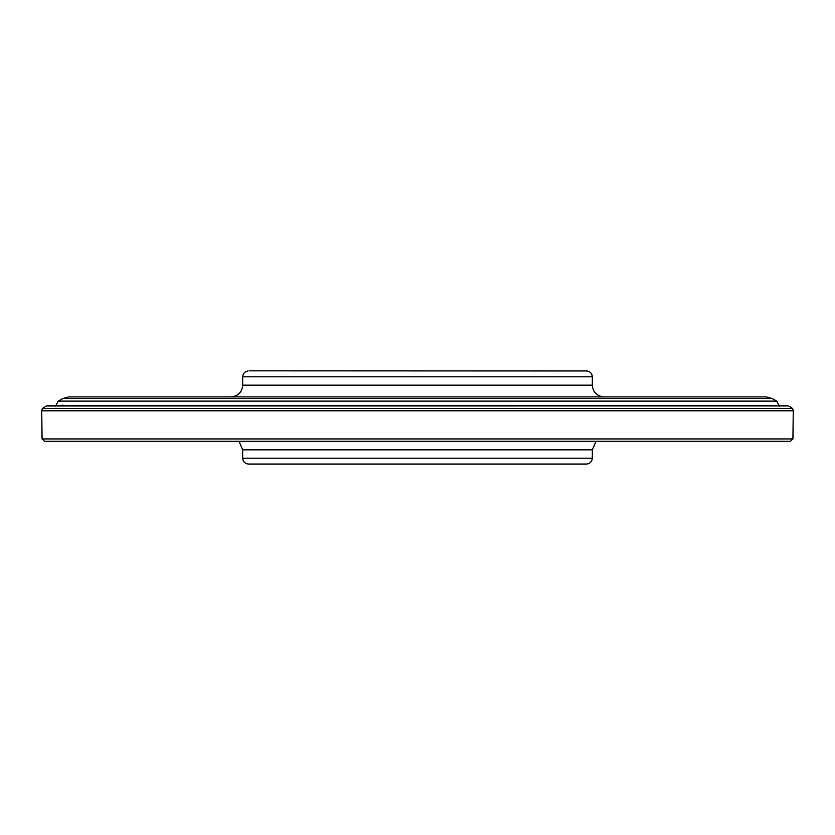 <?xml version="1.0" encoding="UTF-8"?>
<svg xmlns="http://www.w3.org/2000/svg" width="835" height="835" viewBox="0 0 835 835"><rect width="100%" height="100%" fill="white"/><g stroke="black" fill="none" stroke-linecap="round" stroke-linejoin="round"><path stroke-width="1.25" d="M249.404 370.844L586.942 370.97L249.404 370.844M239.019 441.287L242.693 449.825L242.693 458.175C242.975 461.515 244.759 463.467 248.058 464.03L586.942 464.03C590.241 463.467 592.025 461.515 592.307 458.175L592.307 449.825L595.981 441.287M230.94 396.928C238.079 396.228 241.993 392.314 242.693 385.175L242.693 376.825C242.975 373.485 244.759 371.533 248.058 370.97M68.731 396.928L766.269 396.928L772.145 398.504L776.665 401.113L58.335 401.113L62.855 398.504L68.731 396.928M55.402 406.196L58.335 401.113M63.752 405.267L46.311 405.956L42.334 408.534L41.75 410.82L42.074 438.939L792.926 438.939L793.25 410.82L41.75 410.82M793.25 410.82L792.666 408.534L42.334 408.534M44.505 441.277L790.495 441.277L44.516 441.277L42.074 438.939M242.693 376.825L592.307 376.825C592.025 373.485 590.241 371.533 586.942 370.97M242.693 385.175L592.307 385.175L592.307 376.825M62.855 398.504L772.145 398.504M242.693 449.825L592.307 449.825M242.693 458.175L592.307 458.175M248.058 464.03L586.942 464.03M47.543 405.81L779.566 405.549M46.645 405.914L787.457 405.81M46.311 405.956L788.355 405.914M592.307 385.175C592.996 392.314 596.921 396.228 604.06 396.928M779.598 406.196L776.665 401.113M792.666 408.534L788.689 405.956M790.495 441.277L792.926 438.939"/></g></svg>
